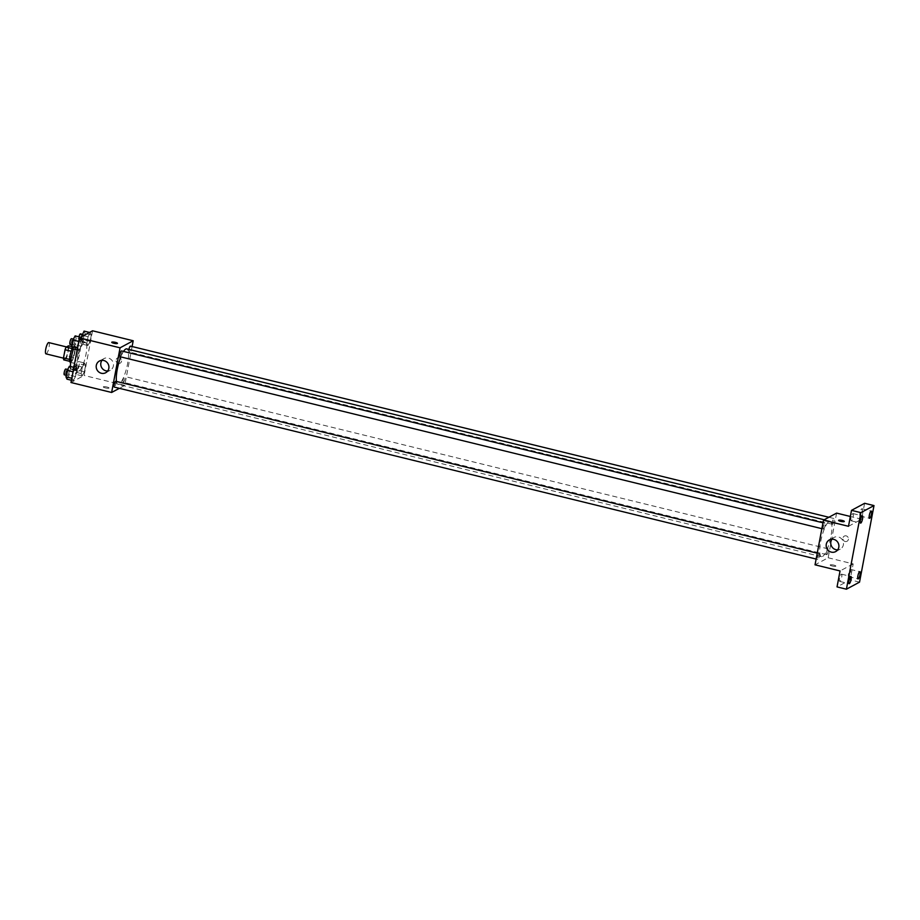 <?xml version="1.0" encoding="UTF-8"?>
<svg xmlns="http://www.w3.org/2000/svg" width="920" height="920" viewBox="0 0 920 920"><rect width="100%" height="100%" fill="white"/><g stroke="black" fill="none" stroke-linecap="round" stroke-linejoin="round"><path stroke-width="0.69" stroke-dasharray="4.6 3.45" d="M46 353.866A5.807 1.414 103.8 0 0 46.322 353.809A5.807 1.414 103.8 0 0 48.898 347.955A5.807 1.414 103.8 0 0 48.76 342.585M65.09 358.409A5.807 1.414 103.8 0 0 67.654 352.555A5.807 1.414 103.8 0 0 67.516 347.185A5.807 1.414 103.8 0 0 64.768 352.486A5.807 1.414 103.8 0 0 64.757 358.466A5.807 1.414 103.8 0 0 65.09 358.409M68.781 347.725L67.24 355.913A7.889 1.92 103.8 0 1 66.136 358.558L72.392 360.088A7.889 1.92 103.8 0 0 73.496 357.443L75.037 349.255L68.781 347.725A7.889 1.92 103.8 0 0 68.551 345.805M66.136 358.558L63.733 359.858M73.496 357.443L67.24 355.913M72.392 360.088L69.747 361.33M75.037 349.255A7.889 1.92 103.8 0 0 74.796 347.334L71.737 346.587M69.989 361.387A7.889 1.92 103.8 0 1 69.747 359.455L71.288 351.279A7.889 1.92 103.8 0 1 72.392 348.622L74.796 347.334M72.461 348.209A8.291 2.024 -76.2 0 1 74.37 346.299A8.291 2.024 -76.2 0 1 74.738 353.096A8.291 2.024 -76.2 0 1 70.414 362.422M77.866 353.866A8.291 2.024 103.8 0 0 77.498 347.07A8.291 2.024 103.8 0 0 73.554 354.648A8.291 2.024 103.8 0 0 73.543 363.181A8.291 2.024 103.8 0 0 74.014 363.101A8.291 2.024 103.8 0 0 77.866 353.866M70.587 366.551A14.938 3.645 103.8 0 0 71.967 369.633A14.938 3.645 103.8 0 0 72.806 369.483A14.938 3.645 103.8 0 0 79.419 354.418A14.938 3.645 103.8 0 0 79.074 340.618A14.938 3.645 103.8 0 0 73.531 348.99M79.062 371.013A14.938 3.645 103.8 0 0 85.675 355.948A14.938 3.645 103.8 0 0 85.33 342.148A14.938 3.645 103.8 0 0 78.234 355.787A14.938 3.645 103.8 0 0 78.212 371.162A14.938 3.645 103.8 0 0 79.062 371.013M90.321 332.626L91.344 334.972L90.137 341.412L87.883 345.517L86.848 343.183L88.067 336.731L90.321 332.626L91.344 334.972L90.137 341.412L87.883 345.517L86.848 343.183L88.067 336.731L90.321 332.626L89.516 332.43M81.397 337.433L82.432 339.767L81.213 346.219L78.959 350.324L77.935 347.978L79.143 341.527L81.397 337.433L82.432 339.767L81.213 346.219L78.959 350.324L77.935 347.978L79.143 341.527L81.397 337.433L80.592 337.226M92.552 330.797L84.111 375.452L70.989 382.513M84.582 362.997L85.617 365.332L84.398 371.784L82.145 375.889L81.109 373.543L82.328 367.103L84.582 362.997L85.617 365.332L84.398 371.784L82.145 375.889L81.109 373.543L82.328 367.103L84.582 362.997L78.326 361.468L79.362 363.803L78.142 370.254L75.888 374.359L74.865 372.013L76.084 365.573L78.326 361.468M75.659 367.793L76.693 370.139L75.474 376.579L73.221 380.684L72.197 378.338L73.416 371.898L75.659 367.793L76.693 370.139L75.474 376.579L73.221 380.684L72.197 378.338L73.416 371.898L75.659 367.793L73.853 367.356M132.1 346.541L124.752 385.411L84.111 375.452M118.289 363.388A2.909 2.748 -118.3 0 0 121.233 359.294A2.909 2.748 -118.3 0 0 116.058 360.939A2.909 2.748 -118.3 0 0 120.186 363.159A2.909 2.748 -118.3 0 0 121.233 359.294A2.909 2.748 -118.3 0 0 116.058 360.939A2.909 2.748 -118.3 0 0 118.289 363.388M116.495 381.466A18.25 4.45 103.8 0 0 118.07 384.341A18.25 4.45 103.8 0 0 119.094 384.157A18.25 4.45 103.8 0 0 127.178 365.757A18.25 4.45 103.8 0 0 126.753 348.887M123.533 351.417A18.25 4.45 103.8 0 0 120.807 356.902M124.752 385.411L119.358 388.32M120.278 356.707A2.99 0.724 103.8 0 0 121.601 353.694A2.99 0.724 103.8 0 0 121.532 350.934M128.915 349.416A2.99 0.724 103.8 0 0 129.03 351.934A2.99 0.724 103.8 0 0 129.202 351.9A2.99 0.724 103.8 0 0 130.525 348.887A2.99 0.724 103.8 0 0 130.456 346.127M123.464 382.272A2.99 0.724 103.8 0 0 124.786 379.258A2.99 0.724 103.8 0 0 124.717 376.498A2.99 0.724 103.8 0 0 123.291 379.224A2.99 0.724 103.8 0 0 123.291 382.306A2.99 0.724 103.8 0 0 123.464 382.272M115.793 381.294A2.99 0.724 -76.2 0 1 115.793 384.376A2.99 0.724 -76.2 0 1 114.367 387.101M108.893 388.136A2.909 0.609 10.7 0 0 109.008 387.998A2.909 0.609 10.7 0 0 106.271 386.872A2.909 0.609 10.7 0 0 103.304 386.917A2.909 0.609 10.7 0 0 105.685 387.987A2.909 0.609 10.7 0 0 108.893 388.136A2.909 0.609 10.7 0 0 109.008 387.998A2.909 0.609 10.7 0 0 106.271 386.86A2.909 0.609 10.7 0 0 103.304 386.917A2.909 0.609 10.7 0 0 105.685 387.975A2.909 0.609 10.7 0 0 108.893 388.125M117.449 343.344L117.449 343.344A2.909 0.609 -169.3 0 1 114.482 343.401A2.909 0.609 -169.3 0 1 111.745 342.274A2.909 0.609 -169.3 0 1 111.745 342.263L111.745 342.274M101.982 360.329A6.635 6.29 61.7 0 1 112.665 361.456A6.635 6.29 61.7 0 1 107.709 370.99M822.503 556.508A18.25 4.45 103.8 0 0 830.587 538.108A18.25 4.45 103.8 0 0 830.162 521.237A18.25 4.45 103.8 0 0 821.491 537.912A18.25 4.45 103.8 0 0 821.48 556.692A18.25 4.45 103.8 0 0 822.503 556.508M819.03 553.679A2.99 0.724 -76.2 0 1 819.202 553.644A2.99 0.724 -76.2 0 1 819.191 556.726A2.99 0.724 -76.2 0 1 817.776 559.452A2.99 0.724 -76.2 0 1 817.707 556.692A2.99 0.724 -76.2 0 1 819.03 553.679M832.611 524.262A2.99 0.724 103.8 0 0 833.934 521.249A2.99 0.724 103.8 0 0 833.865 518.489A2.99 0.724 103.8 0 0 832.439 521.214A2.99 0.724 103.8 0 0 832.439 524.285A2.99 0.724 103.8 0 0 832.611 524.262M826.873 554.622A2.99 0.724 103.8 0 0 828.195 551.609A2.99 0.724 103.8 0 0 828.126 548.849A2.99 0.724 103.8 0 0 826.7 551.574A2.99 0.724 103.8 0 0 826.7 554.656A2.99 0.724 103.8 0 0 826.873 554.622M823.687 529.058A2.99 0.724 103.8 0 0 825.01 526.044A2.99 0.724 103.8 0 0 824.941 523.284A2.99 0.724 103.8 0 0 823.515 526.01A2.99 0.724 103.8 0 0 823.515 529.08A2.99 0.724 103.8 0 0 823.687 529.058M836.602 513.107L828.161 557.773L815.039 564.822M864.616 503.297L861.603 519.236L850.344 516.476M859.533 582.141L850.16 579.841L837.039 586.903M828.161 557.773L853.173 563.891L850.16 579.841M845.135 541.489A2.909 2.748 -118.3 0 0 848.091 537.395A2.909 2.748 -118.3 0 0 842.915 539.028A2.909 2.748 -118.3 0 0 847.044 541.259A2.909 2.748 -118.3 0 0 848.091 537.395A2.909 2.748 -118.3 0 0 842.915 539.028A2.909 2.748 -118.3 0 0 845.135 541.489M848.493 526.297L861.603 519.236M853.173 563.891L840.052 570.952M835.751 566.226A2.909 0.609 10.7 0 0 835.866 566.099A2.909 0.609 10.7 0 0 833.129 564.96A2.909 0.609 10.7 0 0 830.162 565.018A2.909 0.609 10.7 0 0 832.543 566.076A2.909 0.609 10.7 0 0 835.751 566.226A2.909 0.609 10.7 0 0 835.866 566.099A2.909 0.609 10.7 0 0 833.129 564.96A2.909 0.609 10.7 0 0 830.162 565.018A2.909 0.609 10.7 0 0 832.543 566.076A2.909 0.609 10.7 0 0 835.751 566.226M844.307 521.444L844.307 521.444A2.909 0.609 -169.3 0 1 841.34 521.502A2.909 0.609 -169.3 0 1 838.591 520.363L838.591 520.363M831.967 539.2A6.635 6.29 61.7 0 1 842.651 540.316A6.635 6.29 61.7 0 1 837.694 549.849M859.958 512.957A3.726 0.908 103.8 0 0 860.131 516.016A3.726 0.908 103.8 0 0 861.902 512.612A3.726 0.908 103.8 0 0 861.902 508.772A3.726 0.908 103.8 0 0 859.958 512.957M851.046 517.764A3.726 0.908 103.8 0 0 851.207 520.812A3.726 0.908 103.8 0 0 852.978 517.408A3.726 0.908 103.8 0 0 852.978 513.567A3.726 0.908 103.8 0 0 851.046 517.764M848.516 573.562A3.726 0.908 103.8 0 0 848.677 576.621A3.726 0.908 103.8 0 0 850.448 573.217A3.726 0.908 103.8 0 0 850.448 569.376A3.726 0.908 103.8 0 0 848.516 573.562M839.592 578.37A3.726 0.908 103.8 0 0 839.753 581.417A3.726 0.908 103.8 0 0 841.524 578.013A3.726 0.908 103.8 0 0 841.535 574.172A3.726 0.908 103.8 0 0 839.592 578.37M69.402 366.263L70.438 368.598L69.218 375.049L66.976 379.155M67.643 375.578A2.99 0.724 103.8 0 0 68.965 372.565A2.99 0.724 103.8 0 0 68.896 369.805A2.99 0.724 103.8 0 0 67.482 372.531A2.99 0.724 103.8 0 0 67.482 375.613A2.99 0.724 103.8 0 0 67.643 375.578M76.693 370.139L70.438 368.598M75.474 376.579L69.218 375.049M73.221 380.684L71.426 380.247M64.515 374.808A2.99 0.724 103.8 0 0 65.837 371.795A2.99 0.724 103.8 0 0 65.768 369.035M75.141 335.892L76.176 338.238L74.957 344.678L72.703 348.784M73.382 345.207A2.99 0.724 103.8 0 0 74.704 342.205A2.99 0.724 103.8 0 0 74.635 339.445A2.99 0.724 103.8 0 0 73.221 342.171A2.99 0.724 103.8 0 0 73.221 345.241A2.99 0.724 103.8 0 0 73.382 345.207M82.432 339.767L76.176 338.238M81.213 346.219L74.957 344.678M78.959 350.324L77.153 349.876M70.254 344.448A2.99 0.724 103.8 0 0 71.576 341.435A2.99 0.724 103.8 0 0 71.507 338.675M76.567 370.783A2.99 0.724 103.8 0 0 77.889 367.77A2.99 0.724 103.8 0 0 77.82 365.01A2.99 0.724 103.8 0 0 76.406 367.735A2.99 0.724 103.8 0 0 76.395 370.806A2.99 0.724 103.8 0 0 76.567 370.783M85.617 365.332L79.362 363.803M84.398 371.784L78.142 370.254M82.145 375.889L75.888 374.359M81.109 373.543L74.865 372.013M82.328 367.103L76.084 365.573M73.439 370.012A2.99 0.724 103.8 0 0 74.761 366.999A2.99 0.724 103.8 0 0 74.692 364.24A2.99 0.724 103.8 0 0 73.278 366.965A2.99 0.724 103.8 0 0 73.278 370.047A2.99 0.724 103.8 0 0 73.439 370.012M84.065 331.096L85.1 333.442L83.881 339.882L81.627 343.988L80.603 341.653L81.523 336.731M82.305 340.411A2.99 0.724 103.8 0 0 83.628 337.398A2.99 0.724 103.8 0 0 83.559 334.638A2.99 0.724 103.8 0 0 82.145 337.375A2.99 0.724 103.8 0 0 82.133 340.446A2.99 0.724 103.8 0 0 82.305 340.411M91.344 334.972L85.1 333.442M90.137 341.412L83.881 339.882M87.883 345.517L81.627 343.988M86.848 343.183L80.603 341.653M88.067 336.731L83.57 335.627M78.959 336.835A2.99 0.724 103.8 0 0 79.016 339.675A2.99 0.724 103.8 0 0 79.177 339.652A2.99 0.724 103.8 0 0 80.5 336.639A2.99 0.724 103.8 0 0 80.431 333.879M63.491 358.156L64.757 358.466M66.459 346.921L67.516 347.185M77.498 347.07L74.37 346.299M73.543 363.181L70.599 362.468M85.33 342.148L79.074 340.618M78.212 371.162L71.967 369.633M103.983 358.581L99.417 361.042M110.273 370.277L105.708 372.738M830.162 521.237L824.205 519.777M821.48 556.692L118.07 384.341M816.132 559.049L817.776 559.452M817.247 553.173L819.202 553.644M833.865 518.489L828.874 517.27M832.439 524.285L129.03 351.934M828.126 548.849L124.717 376.498M826.7 554.656L123.291 382.306M824.941 523.284L822.974 522.801M823.515 529.08L821.87 528.678M833.968 537.452L829.403 539.902M840.259 549.136L835.693 551.597M860.131 516.016L869.503 518.316M861.902 508.772L871.286 511.072M848.677 576.621L858.049 578.922M850.448 569.376L859.832 571.676M839.753 581.417L849.137 583.717M841.535 574.172L850.908 576.472M851.207 520.812L860.579 523.112M852.978 513.567L862.362 515.867M68.896 369.805L67.632 369.495M67.482 375.613L66.228 375.303M74.635 339.445L73.37 339.135M73.221 345.241L71.967 344.931M77.82 365.01L74.692 364.24M76.395 370.806L73.278 370.047M83.559 334.638L82.294 334.328M82.133 340.446L79.016 339.675"/><path stroke-width="1.38" d="M66.459 346.921L48.76 342.585A5.807 1.414 103.8 0 0 46.011 347.898A5.807 1.414 103.8 0 0 46 353.866L63.491 358.156M69.609 359.421L63.491 357.926L65.044 349.738A7.889 1.92 103.8 0 1 66.148 347.093L68.551 345.805L71.737 346.587M63.491 357.926A7.889 1.92 103.8 0 0 63.733 359.858L69.747 361.33M70.599 362.468L70.414 362.422A8.291 2.024 -76.2 0 1 69.828 356.925A8.291 2.024 -76.2 0 1 72.461 348.209M71.185 351.256L65.044 349.738M72.266 348.588L66.148 347.093M73.531 348.99A14.938 3.645 103.8 0 0 70.587 366.551M119.358 388.32L111.63 392.472L70.989 382.513L79.43 337.858L92.552 330.797L133.193 340.756L132.1 346.541M824.205 519.777L126.753 348.887A18.25 4.45 103.8 0 0 123.533 351.417M120.807 356.902A18.25 4.45 103.8 0 0 116.495 381.466M111.63 392.472L120.071 347.817L133.193 340.756M822.974 522.801L121.532 350.934A2.99 0.724 103.8 0 0 120.117 353.659A2.99 0.724 103.8 0 0 120.106 356.73A2.99 0.724 103.8 0 0 120.278 356.707M828.874 517.27L130.456 346.127A2.99 0.724 103.8 0 0 128.915 349.416M816.132 559.049L114.367 387.101A2.99 0.724 -76.2 0 1 114.298 384.341A2.99 0.724 -76.2 0 1 115.621 381.328A2.99 0.724 -76.2 0 1 115.793 381.294L817.247 553.173M120.071 347.817L79.43 337.858M101.361 373.267A6.635 6.29 61.7 0 1 99.417 361.042A6.635 6.29 61.7 0 1 108.1 363.906A6.635 6.29 61.7 0 1 101.361 373.267M111.745 342.263A2.909 0.609 -169.3 0 1 111.86 342.136A2.909 0.609 -169.3 0 1 115.069 342.286A2.909 0.609 -169.3 0 1 117.449 343.344A2.909 0.609 -169.3 0 1 114.482 343.401A2.909 0.609 -169.3 0 1 111.745 342.263A2.909 0.609 -169.3 0 1 111.86 342.136A2.909 0.609 -169.3 0 1 115.057 342.286A2.909 0.609 -169.3 0 1 117.449 343.344M107.709 370.99A6.635 6.29 61.7 0 1 101.982 360.329M846.411 589.202L860.878 512.647L874 505.586L859.533 582.141L846.411 589.202L837.039 586.903L840.052 570.952L815.039 564.822L823.481 520.168L836.602 513.107L850.344 516.476M874 505.586L864.616 503.297L851.506 510.347L860.878 512.647M823.481 520.168L848.493 526.297L851.506 510.347M831.335 552.126A6.635 6.29 61.7 0 1 829.403 539.902A6.635 6.29 61.7 0 1 838.085 542.777A6.635 6.29 61.7 0 1 831.335 552.126M838.591 520.363A2.909 0.609 -169.3 0 1 838.718 520.237A2.909 0.609 -169.3 0 1 841.915 520.386A2.909 0.609 -169.3 0 1 844.307 521.444A2.909 0.609 -169.3 0 1 841.34 521.502A2.909 0.609 -169.3 0 1 838.591 520.363A2.909 0.609 -169.3 0 1 838.718 520.237A2.909 0.609 -169.3 0 1 841.915 520.386A2.909 0.609 -169.3 0 1 844.307 521.444M837.694 549.849A6.635 6.29 61.7 0 1 831.967 539.2M862.523 518.926A3.726 0.908 -76.2 0 1 860.579 523.112A3.726 0.908 -76.2 0 1 860.418 520.053A3.726 0.908 -76.2 0 1 862.362 515.867A3.726 0.908 -76.2 0 1 862.523 518.926M851.069 579.531A3.726 0.908 -76.2 0 1 849.137 583.717A3.726 0.908 -76.2 0 1 848.964 580.658A3.726 0.908 -76.2 0 1 850.908 576.472A3.726 0.908 -76.2 0 1 851.069 579.531M859.993 574.735A3.726 0.908 -76.2 0 1 858.049 578.922A3.726 0.908 -76.2 0 1 857.888 575.862A3.726 0.908 -76.2 0 1 859.832 571.676A3.726 0.908 -76.2 0 1 859.993 574.735M871.447 514.13A3.726 0.908 -76.2 0 1 869.503 518.316A3.726 0.908 -76.2 0 1 869.342 515.257A3.726 0.908 -76.2 0 1 871.286 511.072A3.726 0.908 -76.2 0 1 871.447 514.13M71.426 380.247L66.976 379.155L65.941 376.809L67.16 370.369L69.402 366.263L73.853 367.356M71.794 378.247L65.941 376.809M73.013 371.806L67.16 370.369M67.632 369.495L65.768 369.035A2.99 0.724 103.8 0 0 64.354 371.772A2.99 0.724 103.8 0 0 64.354 374.842A2.99 0.724 103.8 0 0 64.515 374.808M77.153 349.876L72.703 348.784L71.679 346.449L72.898 339.997L75.141 335.892L80.592 337.226M77.533 347.886L71.679 346.449M78.752 341.435L72.898 339.997M73.37 339.135L71.507 338.675A2.99 0.724 103.8 0 0 70.093 341.4A2.99 0.724 103.8 0 0 70.093 344.471A2.99 0.724 103.8 0 0 70.254 344.448M81.523 336.731L84.065 331.096L89.516 332.43M83.57 335.627L81.823 335.202M82.294 334.328L80.431 333.879A2.99 0.724 103.8 0 0 78.959 336.835M821.87 528.678L120.106 356.73M66.228 375.303L64.354 374.842M71.967 344.931L70.093 344.471"/></g></svg>
